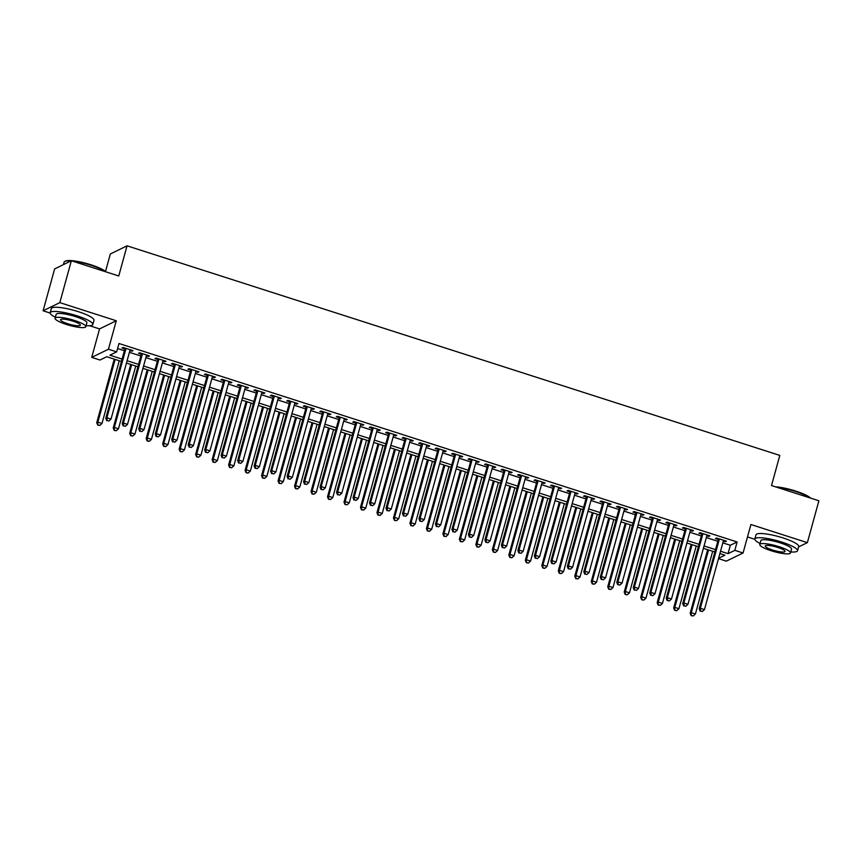 <?xml version="1.0" encoding="UTF-8"?>
<svg xmlns="http://www.w3.org/2000/svg" width="862" height="862" viewBox="0 0 862 862"><rect width="100%" height="100%" fill="white"/><g stroke="black" fill="none" stroke-linecap="round" stroke-linejoin="round"><path stroke-width="1.29" d="M121.445 361.447L106.737 356.728L99.96 360.036L91.717 357.385L108.44 349.229L116.682 351.879L109.894 355.187L122.092 359.098M89.67 325.739L99.561 328.907L91.717 357.385M99.561 328.907L116.284 320.761L59.823 302.627L71.352 260.755L54.629 268.912L43.1 310.783L50.147 313.046M105.498 271.519L110.325 253.978L127.048 245.821L779.808 455.405L771.512 485.554L818.9 500.768L807.371 542.64L750.91 524.516L743.066 552.995L726.343 561.151L718.488 558.63M747.483 536.94L754.832 539.3M59.823 302.627L43.1 310.783M798.578 546.928L807.371 542.64M129.903 350.575L131.886 351.211L133.017 350.662L123.126 347.483L121.995 348.032L124.882 348.959M146.378 355.866L148.372 356.502L149.503 355.952L139.612 352.773L138.48 353.323L141.368 354.25M162.864 361.156L164.857 361.792L165.978 361.243L156.097 358.064L154.966 358.614L157.843 359.54M179.35 366.447L181.332 367.083L182.464 366.533L172.572 363.355L171.452 363.915L174.329 364.841M195.836 371.737L197.818 372.373L198.95 371.824L189.058 368.656L187.927 369.205L190.814 370.132M212.321 377.028L214.304 377.675L215.435 377.114L205.544 373.946L204.413 374.496L207.3 375.423M228.807 382.329L230.79 382.965L231.921 382.416L222.03 379.237L220.898 379.786L223.786 380.713M245.282 387.62L247.275 388.256L248.407 387.706L238.515 384.527L237.384 385.077L240.272 386.004M261.768 392.91L263.761 393.546L264.882 392.997L255.001 389.818L253.87 390.367L256.747 391.294M278.254 398.201L280.236 398.837L281.368 398.287L271.476 395.108L270.356 395.669L273.232 396.595M294.739 403.491L296.722 404.138L297.853 403.578L287.962 400.41L286.83 400.959L289.718 401.886M311.225 408.793L313.208 409.428L314.339 408.879L304.448 405.7L303.316 406.25L306.204 407.176M327.711 414.083L329.693 414.719L330.825 414.169L320.933 410.991L319.802 411.54L322.69 412.467M344.186 419.374L346.179 420.009L347.311 419.46L337.419 416.281L336.288 416.831L339.175 417.758M360.672 424.664L362.665 425.3L363.786 424.75L353.905 421.572L352.773 422.132L355.65 423.059M377.157 429.955L379.14 430.591L380.271 430.041L370.38 426.873L369.259 427.423L372.136 428.349M393.643 435.245L395.626 435.892L396.757 435.332L386.866 432.164L385.734 432.713L388.622 433.64M410.129 440.547L412.111 441.182L413.243 440.633L403.351 437.454L402.22 438.004L405.108 438.93M426.615 445.837L428.597 446.473L429.729 445.923L419.837 442.745L418.706 443.294L421.593 444.221M443.09 451.128L445.083 451.763L446.214 451.214L436.323 448.035L435.191 448.585L438.079 449.511M459.575 456.418L461.569 457.054L462.689 456.504L452.809 453.326L451.677 453.886L454.554 454.813M476.061 461.709L478.044 462.355L479.175 461.795L469.284 458.627L468.152 459.177L471.04 460.103M492.547 467.01L494.529 467.646L495.661 467.096L485.769 463.918L484.638 464.467L487.526 465.394M509.033 472.301L511.015 472.936L512.147 472.387L502.255 469.208L501.124 469.758L504.011 470.684M525.518 477.591L527.501 478.227L528.632 477.677L518.741 474.499L517.609 475.048L520.497 475.975M541.993 482.882L543.987 483.517L545.118 482.968L535.227 479.789L534.095 480.349L536.983 481.276M558.479 488.172L560.472 488.808L561.593 488.258L551.702 485.09L550.581 485.64L553.458 486.567M574.965 493.463L576.947 494.109L578.079 493.549L568.187 490.381L567.056 490.931L569.944 491.857M591.451 498.764L593.433 499.4L594.564 498.85L584.673 495.672L583.542 496.221L586.429 497.148M607.936 504.054L609.919 504.69L611.05 504.141L601.159 500.962L600.027 501.512L602.915 502.438M624.411 509.345L626.405 509.981L627.536 509.431L617.645 506.253L616.513 506.802L619.401 507.729M640.897 514.636L642.89 515.271L644.022 514.722L634.13 511.543L632.999 512.103L635.876 513.03M657.383 519.926L659.365 520.573L660.497 520.012L650.605 516.844L649.485 517.394L652.362 518.321M673.868 525.227L675.851 525.863L676.982 525.314L667.091 522.135L665.96 522.684L668.847 523.611M690.354 530.518L692.337 531.154L693.468 530.604L683.577 527.425L682.445 527.975L685.333 528.902M706.84 535.808L708.823 536.444L709.954 535.895L700.063 532.716L698.931 533.266L701.819 534.192M722.83 542.866L730.351 545.28L737.129 541.972L118.988 343.507L116.682 351.879M117.598 348.539L124.397 350.726M129.419 352.332L140.883 356.017M145.893 357.622L157.358 361.307M162.379 362.924L173.844 366.598M178.865 368.214L190.33 371.888M195.351 373.505L206.815 377.19M211.836 378.795L223.301 382.48M228.322 384.086L239.787 387.771M244.797 389.376L256.262 393.061M261.283 394.677L272.748 398.352M277.769 399.968L289.233 403.642M294.254 405.259L305.719 408.944M310.74 410.549L322.205 414.234M327.226 415.84L338.68 419.525M343.701 421.141L355.166 424.815M360.187 426.431L371.651 430.106M376.672 431.722L388.137 435.407M393.158 437.012L404.623 440.697M409.644 442.303L421.109 445.988M426.119 447.593L437.584 451.279M442.605 452.895L454.069 456.569M459.09 458.185L470.555 461.86M475.576 463.476L487.041 467.161M492.062 468.766L503.527 472.451M508.548 474.057L520.012 477.742M525.023 479.358L536.487 483.032M541.508 484.649L552.973 488.323M557.994 489.939L569.459 493.624M574.48 495.23L585.944 498.915M590.966 500.52L602.43 504.205M607.451 505.811L618.916 509.496M623.926 511.112L635.391 514.786M640.412 516.403L651.877 520.077M656.898 521.693L668.362 525.378M673.384 526.984L684.848 530.669M689.869 532.274L701.334 535.959M706.355 537.576L717.82 541.25M723.315 541.099L725.308 541.735L726.44 541.185L716.548 538.007L715.417 538.567L718.305 539.493M116.284 320.761L108.44 349.229M737.129 541.972L734.823 550.344L743.066 552.995M71.352 260.755L118.751 275.969L127.048 245.821M718.596 558.264L724.877 555.193L719.878 553.587M714.857 551.982L703.392 548.297M698.382 546.68L686.917 543.006M681.896 541.39L670.431 537.716M665.41 536.099L653.946 532.414M648.924 530.809L637.46 527.124M632.439 525.518L620.974 521.833M615.953 520.217L604.488 516.543M599.478 514.926L588.013 511.252M582.992 509.636L571.528 505.962M566.506 504.345L555.042 500.66M550.021 499.055L538.556 495.37M533.535 493.764L522.07 490.079M517.049 488.463L505.585 484.789M500.574 483.173L489.11 479.498M484.088 477.882L472.624 474.197M467.603 472.591L456.138 468.906M451.117 467.301L439.652 463.616M434.631 462L423.167 458.325M418.145 456.709L406.681 453.035M401.67 451.419L390.206 447.744M385.185 446.128L373.72 442.443M368.699 440.838L357.234 437.153M352.213 435.547L340.749 431.862M335.727 430.246L324.263 426.571M319.242 424.955L307.788 421.281M302.767 419.665L291.302 415.98M286.281 414.374L274.816 410.689M269.795 409.084L258.331 405.399M253.309 403.782L241.845 400.108M236.824 398.492L225.359 394.818M220.349 393.201L208.884 389.527M203.863 387.911L192.398 384.226M187.377 382.62L175.913 378.935M170.891 377.33L159.427 373.645M154.406 372.028L142.941 368.354M137.92 366.738L126.455 363.064M720.524 551.238L728.045 553.652L734.823 550.344M127.102 360.704L138.566 364.389M143.588 366.005L155.052 369.679M160.073 371.296L171.538 374.97M176.559 376.586L188.024 380.271M193.045 381.877L204.51 385.562M209.531 387.167L220.995 390.852M226.006 392.469L237.47 396.143M242.491 397.759L253.956 401.433M258.977 403.05L270.442 406.724M275.463 408.34L286.927 412.025M291.949 413.631L303.413 417.316M308.434 418.921L319.899 422.606M324.909 424.223L336.374 427.897M341.395 429.513L352.86 433.187M357.881 434.804L369.345 438.489M374.367 440.094L385.831 443.779M390.852 445.385L402.317 449.07M407.338 450.686L418.803 454.36M423.813 455.976L435.278 459.651M440.299 461.267L451.763 464.941M456.785 466.557L468.249 470.243M473.27 471.848L484.735 475.533M489.756 477.139L501.221 480.824M506.242 482.44L517.706 486.114M522.717 487.73L534.181 491.405M539.203 493.021L550.667 496.706M555.688 498.311L567.153 501.996M572.174 503.602L583.639 507.287M588.66 508.903L600.124 512.578M605.146 514.194L616.599 517.868M621.621 519.484L633.085 523.159M638.106 524.775L649.571 528.46M654.592 530.065L666.057 533.75M671.078 535.356L682.542 539.041M687.564 540.657L699.028 544.331M704.038 545.948L715.503 549.622M730.351 545.28L728.045 553.652M725.535 540.894L725.308 541.735M709.049 535.604L708.823 536.444M692.574 530.313L692.337 531.154M676.088 525.023L675.851 525.863M659.602 519.732L659.365 520.573M643.117 514.431L642.89 515.271M626.631 509.14L626.405 509.981M610.145 503.85L609.919 504.69M593.67 498.559L593.433 499.4M577.184 493.269L576.947 494.109M560.699 487.978L560.472 488.808M544.213 482.677L543.987 483.517M527.727 477.386L527.501 478.227M511.241 472.096L511.015 472.936M494.766 466.805L494.529 467.646M478.281 461.515L478.044 462.355M461.795 456.213L461.569 457.054M445.309 450.923L445.083 451.763M428.823 445.632L428.597 446.473M412.348 440.342L412.111 441.182M395.863 435.051L395.626 435.892M379.377 429.761L379.14 430.591M362.891 424.46L362.665 425.3M346.405 419.169L346.179 420.009M329.92 413.879L329.693 414.719M313.445 408.588L313.208 409.428M296.959 403.297L296.722 404.138M280.473 397.996L280.236 398.837M263.987 392.706L263.761 393.546M247.502 387.415L247.275 388.256M231.016 382.125L230.79 382.965M214.541 376.834L214.304 377.675M198.055 371.544L197.818 372.373M181.57 366.242L181.332 367.083M165.084 360.952L164.857 361.792M148.598 355.661L148.372 356.502M132.112 350.371L131.886 351.211M718.531 538.653L699.201 608.831L700.332 608.281L719.425 538.933M700.623 611.018L702.271 611.546L700.623 611.018L700.332 608.281L704.448 609.606L723.552 540.258M699.201 608.831L700.17 611.244M702.271 611.546L704.448 609.606M707.67 549.665L690.16 613.238L691.292 612.688L695.408 614.013L712.691 551.281M708.575 549.956L691.292 612.688L691.141 615.651L693.242 615.964L691.593 615.425M695.408 614.013L693.242 615.964M691.141 615.651L690.16 613.238M775.509 486.836A21.604 4.148 15.4 0 1 795.777 491.092A21.604 4.148 15.4 0 1 810.474 498.064M809.978 497.902A22.132 4.256 -164.6 0 0 795.777 491.523A22.132 4.256 -164.6 0 0 777.082 487.342M790.766 551.939A22.132 4.256 -164.6 0 0 797.522 550.743A22.132 4.256 -164.6 0 0 781.845 542.112A22.132 4.256 -164.6 0 0 754.853 538.987A22.132 4.256 -164.6 0 0 760.047 543.48M797.522 550.743L798.686 546.551A22.132 4.256 -164.6 0 0 782.998 537.92A22.132 4.256 -164.6 0 0 756.006 534.806L754.853 538.987M759.767 544.482L760.834 540.636A15.936 3.06 15.4 0 1 780.261 542.877A15.936 3.06 15.4 0 1 791.553 549.094L790.497 552.951A15.936 3.06 -164.6 0 0 779.194 546.734A15.936 3.06 -164.6 0 0 759.767 544.482A15.936 3.06 -164.6 0 0 771.059 550.699A15.936 3.06 -164.6 0 0 790.497 552.951M777.75 547.435A10.269 1.972 -164.6 0 0 765.23 545.991A10.269 1.972 -164.6 0 0 772.514 549.999A10.269 1.972 -164.6 0 0 785.034 551.443A10.269 1.972 -164.6 0 0 777.75 547.435M70.943 260.96A22.132 4.256 -164.6 0 0 64.736 261.466L65.372 261.121A21.604 4.148 15.4 0 1 91.092 264.839A21.604 4.148 15.4 0 1 105.789 271.81M105.293 271.649A22.132 4.256 -164.6 0 0 91.092 265.27A22.132 4.256 -164.6 0 0 72.386 261.089M86.081 325.685A22.132 4.256 -164.6 0 0 92.837 324.489A22.132 4.256 -164.6 0 0 77.16 315.858A22.132 4.256 -164.6 0 0 50.168 312.734A22.132 4.256 -164.6 0 0 55.362 317.227M92.837 324.489L93.99 320.298A22.132 4.256 -164.6 0 0 78.313 311.667A22.132 4.256 -164.6 0 0 51.321 308.553L50.168 312.734M55.082 318.229L56.149 314.382A15.936 3.06 15.4 0 1 75.576 316.623A15.936 3.06 15.4 0 1 86.868 322.841L85.801 326.698A15.936 3.06 -164.6 0 0 74.509 320.481A15.936 3.06 -164.6 0 0 55.082 318.229A15.936 3.06 -164.6 0 0 66.374 324.446A15.936 3.06 -164.6 0 0 85.801 326.698M73.065 321.181A10.269 1.972 -164.6 0 0 60.545 319.737A10.269 1.972 -164.6 0 0 67.818 323.746A10.269 1.972 -164.6 0 0 80.349 325.19A10.269 1.972 -164.6 0 0 73.065 321.181M64.736 261.466A22.132 4.256 -164.6 0 0 64.1 262.156L63.422 264.623M702.045 533.352L682.715 603.54L683.846 602.991L702.95 533.643M684.148 605.727L685.796 606.255L684.148 605.727L683.846 602.991L687.962 604.316L707.066 534.968M682.715 603.54L683.695 605.954M685.796 606.255L687.962 604.316M685.559 528.061L666.229 598.25L667.36 597.7L686.464 528.352M667.662 600.437L669.311 600.965L667.662 600.437L667.36 597.7L671.487 599.015L690.581 529.677M666.229 598.25L667.21 600.652M669.311 600.965L671.487 599.015M669.084 522.771L649.743 592.959L650.875 592.409L669.979 523.062M651.176 595.146L652.825 595.674L651.176 595.146L650.875 592.409L655.001 593.724L674.095 524.387M649.743 592.959L650.724 595.362M652.825 595.674L655.001 593.724M652.599 517.48L633.268 587.658L634.389 587.108L653.493 517.771M634.691 589.856L636.339 590.384L634.691 589.856L634.389 587.108L638.516 588.434L657.62 519.086M633.268 587.658L634.238 590.071M636.339 590.384L638.516 588.434M691.184 544.375L673.675 607.947L674.806 607.398L678.933 608.723L696.205 545.991M692.089 544.665L674.806 607.398L674.655 610.361L676.756 610.662L675.108 610.134M678.933 608.723L676.756 610.662M674.655 610.361L673.675 607.947M674.709 539.084L657.189 602.657L658.32 602.107L662.447 603.432L679.719 540.7M675.603 539.375L658.32 602.107L658.169 605.07L660.27 605.372L658.622 604.844M662.447 603.432L660.27 605.372M658.169 605.07L657.189 602.657M658.223 533.793L640.714 597.366L641.834 596.816L645.961 598.131L663.244 535.399M659.118 534.084L641.834 596.816L641.684 599.769L643.785 600.081L642.136 599.553M645.961 598.131L643.785 600.081M641.684 599.769L640.714 597.366M641.737 528.503L624.228 592.075L625.359 591.515L629.476 592.841L646.759 530.108M642.632 528.783L625.359 591.515L625.198 594.478L627.299 594.791L625.65 594.263M629.476 592.841L627.299 594.791M625.198 594.478L624.228 592.075M636.113 512.19L616.783 582.367L617.914 581.818L637.007 512.47M618.205 584.555L619.853 585.093L618.205 584.555L617.914 581.818L622.03 583.143L641.134 513.795M616.783 582.367L617.752 584.781M619.853 585.093L622.03 583.143M625.252 523.202L607.742 586.774L608.874 586.225L612.99 587.55L630.273 524.818M626.146 523.493L608.874 586.225L608.712 589.188L610.813 589.5L609.165 588.972M612.99 587.55L610.813 589.5M608.712 589.188L607.742 586.774M619.627 506.888L600.297 577.077L601.428 576.527L620.521 507.179M601.719 579.264L603.368 579.792L601.719 579.264L601.428 576.527L605.544 577.852L624.648 508.505M600.297 577.077L601.267 579.49M603.368 579.792L605.544 577.852M608.766 517.911L591.257 581.484L592.388 580.934L596.504 582.259L613.787 519.527M609.671 518.202L592.388 580.934L592.237 583.897L594.338 584.21L592.69 583.671M596.504 582.259L594.338 584.21M592.237 583.897L591.257 581.484M603.141 501.598L583.811 571.786L584.942 571.237L604.046 501.889M585.244 573.973L586.893 574.501L585.244 573.973L584.942 571.237L589.058 572.562L608.163 503.214M583.811 571.786L584.792 574.2M586.893 574.501L589.058 572.562M592.28 512.621L574.771 576.193L575.902 575.644L580.029 576.969L597.301 514.237M593.185 512.912L575.902 575.644L575.751 578.607L577.852 578.908L576.204 578.38M580.029 576.969L577.852 578.908M575.751 578.607L574.771 576.193M586.656 496.307L567.325 566.496L568.457 565.946L587.561 496.598M568.758 568.683L570.407 569.211L568.758 568.683L568.457 565.946L572.583 567.261L591.677 497.924M567.325 566.496L568.306 568.898M570.407 569.211L572.583 567.261M575.805 507.33L558.285 570.903L559.416 570.353L563.543 571.678L580.816 508.936M576.7 507.621L559.416 570.353L559.266 573.305L561.367 573.618L559.718 573.09M563.543 571.678L561.367 573.618M559.266 573.305L558.285 570.903M570.181 491.017L550.84 561.205L551.971 560.645L571.075 491.308M552.273 563.392L553.921 563.92L552.273 563.392L551.971 560.645L556.098 561.97L575.191 492.633M550.84 561.205L551.82 563.608M553.921 563.92L556.098 561.97M553.695 485.726L534.365 555.904L535.496 555.354L554.589 486.017M535.787 558.102L537.435 558.63L535.787 558.102L535.496 555.354L539.612 556.68L558.716 487.332M534.365 555.904L535.334 558.317M537.435 558.63L539.612 556.68M537.209 480.436L517.879 550.613L519.01 550.064L538.103 480.716M519.301 552.801L520.95 553.329L519.301 552.801L519.01 550.064L523.126 551.389L542.23 482.041M517.879 550.613L518.849 553.027M520.95 553.329L523.126 551.389M520.723 475.134L501.393 545.323L502.524 544.773L521.629 475.425M502.815 547.51L504.464 548.038L502.815 547.51L502.524 544.773L506.64 546.099L525.745 476.751M501.393 545.323L502.374 547.736M504.464 548.038L506.64 546.099M504.238 469.844L484.907 540.032L486.039 539.483L505.143 470.135M486.34 542.22L487.989 542.748L486.34 542.22L486.039 539.483L490.155 540.797L509.259 471.46M484.907 540.032L485.888 542.435M487.989 542.748L490.155 540.797M487.752 464.553L468.422 534.742L469.553 534.192L488.657 464.844M469.855 536.929L471.503 537.457L469.855 536.929L469.553 534.192L473.68 535.507L492.773 466.17M468.422 534.742L469.402 537.145M471.503 537.457L473.68 535.507M471.277 459.263L451.947 529.44L453.067 528.891L472.171 459.554M453.369 531.638L455.017 532.166L453.369 531.638L453.067 528.891L457.194 530.216L476.298 460.868M451.947 529.44L452.916 531.854M455.017 532.166L457.194 530.216M454.791 453.972L435.461 524.15L436.592 523.6L455.686 454.252M436.883 526.337L438.532 526.876L436.883 526.337L436.592 523.6L440.708 524.926L459.812 455.578M435.461 524.15L436.431 526.563M438.532 526.876L440.708 524.926M438.305 448.671L418.975 518.859L420.106 518.31L439.2 448.962M420.397 521.047L422.046 521.575L420.397 521.047L420.106 518.31L424.223 519.635L443.327 450.287M418.975 518.859L419.945 521.273M422.046 521.575L424.223 519.635M421.82 443.38L402.489 513.569L403.621 513.019L422.725 443.671M403.912 515.756L405.56 516.284L403.912 515.756L403.621 513.019L407.737 514.345L426.841 444.997M402.489 513.569L403.47 515.982M405.56 516.284L407.737 514.345M405.334 438.09L386.004 508.278L387.135 507.729L406.239 438.381M387.437 510.466L389.085 510.994L387.437 510.466L387.135 507.729L391.262 509.043L410.355 439.706M386.004 508.278L386.984 510.681M389.085 510.994L391.262 509.043M388.859 432.799L369.518 502.988L370.649 502.427L389.753 433.09M370.951 505.175L372.599 505.703L370.951 505.175L370.649 502.427L374.776 503.753L393.869 434.416M369.518 502.988L370.498 505.391M372.599 505.703L374.776 503.753M559.319 502.04L541.81 565.612L542.931 565.063L547.058 566.377L564.341 503.645M560.214 502.33L542.931 565.063L542.78 568.015L544.881 568.327L543.232 567.799M547.058 566.377L544.881 568.327M542.78 568.015L541.81 565.612M542.834 496.749L525.324 560.322L526.456 559.761L530.572 561.087L547.855 498.355M543.728 497.029L526.456 559.761L526.294 562.724L528.395 563.037L526.747 562.509M530.572 561.087L528.395 563.037M526.294 562.724L525.324 560.322M526.348 491.448L508.839 555.02L509.97 554.471L514.086 555.796L531.369 493.064M527.253 491.739L509.97 554.471L509.819 557.434L511.909 557.746L510.261 557.208M514.086 555.796L511.909 557.746M509.819 557.434L508.839 555.02M509.862 486.157L492.353 549.73L493.484 549.18L497.6 550.506L514.883 487.773M510.767 486.448L493.484 549.18L493.333 552.143L495.434 552.445L493.786 551.917M497.6 550.506L495.434 552.445M493.333 552.143L492.353 549.73M493.376 480.867L475.867 544.439L476.998 543.89L481.125 545.215L498.398 482.483M494.282 481.158L476.998 543.89L476.848 546.853L478.949 547.154L477.3 546.627M481.125 545.215L478.949 547.154M476.848 546.853L475.867 544.439M476.901 475.576L459.392 539.149L460.513 538.599L464.64 539.914L481.912 477.182M477.796 475.867L460.513 538.599L460.362 541.551L462.463 541.864L460.814 541.336M464.64 539.914L462.463 541.864M460.362 541.551L459.392 539.149M460.416 470.286L442.906 533.858L444.038 533.298L448.154 534.623L465.437 471.891M461.31 470.566L444.038 533.298L443.876 536.261L445.977 536.573L444.329 536.045M448.154 534.623L445.977 536.573M443.876 536.261L442.906 533.858M443.93 464.984L426.421 528.557L427.552 528.007L431.668 529.333L448.951 466.601M444.824 465.275L427.552 528.007L427.39 530.97L429.491 531.283L427.843 530.755M431.668 529.333L429.491 531.283M427.39 530.97L426.421 528.557M427.444 459.694L409.935 523.266L411.066 522.717L415.182 524.042L432.465 461.31M428.349 459.985L411.066 522.717L410.915 525.68L413.006 525.992L411.357 525.454M415.182 524.042L413.006 525.992M410.915 525.68L409.935 523.266M410.958 454.403L393.449 517.976L394.58 517.426L398.707 518.752L415.98 456.02M411.864 454.694L394.58 517.426L394.43 520.389L396.531 520.691L394.882 520.163M398.707 518.752L396.531 520.691M394.43 520.389L393.449 517.976M394.473 449.113L376.963 512.685L378.095 512.136L382.222 513.461L399.494 450.718M395.378 449.404L378.095 512.136L377.944 515.088L380.045 515.401L378.396 514.873M382.222 513.461L380.045 515.401M377.944 515.088L376.963 512.685M377.998 443.822L360.488 507.395L361.609 506.845L365.736 508.16L383.019 445.428M378.892 444.113L361.609 506.845L361.458 509.798L363.559 510.11L361.911 509.582M365.736 508.16L363.559 510.11M361.458 509.798L360.488 507.395M372.373 427.509L353.043 497.686L354.163 497.137L373.268 427.8M354.465 499.885L356.114 500.413L354.465 499.885L354.163 497.137L358.29 498.462L377.394 429.114M353.043 497.686L354.013 500.1M356.114 500.413L358.29 498.462M355.887 422.218L336.557 492.396L337.688 491.846L356.782 422.499M337.979 494.583L339.628 495.111L337.979 494.583L337.688 491.846L341.805 493.172L360.909 423.824M336.557 492.396L337.527 494.81M339.628 495.111L341.805 493.172M339.402 416.917L320.071 487.105L321.203 486.556L340.296 417.208M321.494 489.293L323.142 489.821L321.494 489.293L321.203 486.556L325.319 487.881L344.423 418.533M320.071 487.105L321.041 489.519M323.142 489.821L325.319 487.881M322.916 411.627L303.586 481.815L304.717 481.265L323.821 411.917M305.019 484.002L306.667 484.53L305.019 484.002L304.717 481.265L308.833 482.58L327.937 413.243M303.586 481.815L304.566 484.218M306.667 484.53L308.833 482.58M361.512 438.532L344.003 502.104L345.134 501.544L349.25 502.869L366.533 440.137M362.406 438.812L345.134 501.544L344.972 504.507L347.074 504.82L345.425 504.292M349.25 502.869L347.074 504.82M344.972 504.507L344.003 502.104M345.026 433.23L327.517 496.803L328.648 496.253L332.764 497.579L350.047 434.847M345.921 433.521L328.648 496.253L328.487 499.217L330.588 499.529L328.939 498.99M332.764 497.579L330.588 499.529M328.487 499.217L327.517 496.803M328.541 427.94L311.031 491.512L312.163 490.963L316.279 492.288L333.562 429.556M329.446 428.231L312.163 490.963L312.012 493.926L314.113 494.228L312.464 493.7M316.279 492.288L314.113 494.228M312.012 493.926L311.031 491.512M312.055 422.649L294.545 486.222L295.677 485.672L299.804 486.998L317.076 424.266M312.96 422.94L295.677 485.672L295.526 488.635L297.627 488.937L295.978 488.409M299.804 486.998L297.627 488.937M295.526 488.635L294.545 486.222M306.43 406.336L287.1 476.524L288.231 475.975L307.335 406.627M288.533 478.712L290.182 479.24L288.533 478.712L288.231 475.975L292.358 477.289L311.451 407.952M287.1 476.524L288.08 478.927M290.182 479.24L292.358 477.289M295.58 417.359L278.06 480.931L279.191 480.382L283.318 481.696L300.59 418.964M296.474 417.65L279.191 480.382L279.04 483.334L281.141 483.647L279.493 483.119M283.318 481.696L281.141 483.647M279.04 483.334L278.06 480.931M289.955 401.045L270.614 471.223L271.745 470.674L290.85 401.336M272.047 473.421L273.696 473.949L272.047 473.421L271.745 470.674L275.872 471.999L294.966 402.651M270.614 471.223L271.595 473.637M273.696 473.949L275.872 471.999M279.094 412.068L261.585 475.641L262.705 475.081L266.832 476.406L284.115 413.674M279.988 412.348L262.705 475.081L262.554 478.044L264.656 478.356L263.007 477.828M266.832 476.406L264.656 478.356M262.554 478.044L261.585 475.641M273.469 395.755L254.139 465.933L255.26 465.383L274.364 396.035M255.561 468.12L257.21 468.659L255.561 468.12L255.26 465.383L259.387 466.708L278.491 397.36M254.139 465.933L255.109 468.346M257.21 468.659L259.387 466.708M262.608 406.767L245.099 470.34L246.23 469.79L250.346 471.115L267.629 408.383M263.503 407.058L246.23 469.79L246.069 472.753L248.17 473.066L246.521 472.538M250.346 471.115L248.17 473.066M246.069 472.753L245.099 470.34M256.984 390.454L237.653 460.642L238.785 460.092L257.878 390.745M239.076 462.829L240.724 463.357L239.076 462.829L238.785 460.092L242.901 461.418L262.005 392.07M237.653 460.642L238.623 463.056M240.724 463.357L242.901 461.418M246.123 401.476L228.613 465.049L229.745 464.499L233.861 465.825L251.144 403.093M247.017 401.767L229.745 464.499L229.583 467.463L231.684 467.775L230.035 467.236M233.861 465.825L231.684 467.775M229.583 467.463L228.613 465.049M240.498 385.163L221.168 455.351L222.299 454.802L241.392 385.454M222.59 457.539L224.239 458.067L222.59 457.539L222.299 454.802L226.415 456.127L245.519 386.779M221.168 455.351L222.137 457.765M224.239 458.067L226.415 456.127M229.637 396.186L212.127 459.758L213.259 459.209L217.375 460.534L234.658 397.802M230.542 396.477L213.259 459.209L213.108 462.172L215.209 462.474L213.56 461.946M217.375 460.534L215.209 462.474M213.108 462.172L212.127 459.758M224.012 379.873L204.682 450.061L205.813 449.511L224.917 380.164M206.115 452.248L207.764 452.776L206.115 452.248L205.813 449.511L209.929 450.826L229.033 381.489M204.682 450.061L205.662 452.464M207.764 452.776L209.929 450.826M213.151 390.895L195.642 454.468L196.773 453.918L200.9 455.244L218.172 392.501M214.056 391.186L196.773 453.918L196.622 456.871L198.723 457.183L197.075 456.655M200.9 455.244L198.723 457.183M196.622 456.871L195.642 454.468M207.526 374.582L188.196 444.77L189.328 444.21L208.432 374.873M189.629 446.958L191.278 447.486L189.629 446.958L189.328 444.21L193.454 445.535L212.548 376.198M188.196 444.77L189.177 447.173M191.278 447.486L193.454 445.535M196.676 385.605L179.156 449.177L180.287 448.628L184.414 449.942L201.686 387.21M197.57 385.896L180.287 448.628L180.136 451.58L182.238 451.893L180.589 451.365M184.414 449.942L182.238 451.893M180.136 451.58L179.156 449.177M191.052 369.292L171.71 439.469L172.842 438.92L191.946 369.582M173.143 441.667L174.792 442.195L173.143 441.667L172.842 438.92L176.969 440.245L196.062 370.897M171.71 439.469L172.691 441.883M174.792 442.195L176.969 440.245M180.19 380.314L162.681 443.887L163.802 443.327L167.928 444.652L185.211 381.92M181.085 380.595L163.802 443.327L163.651 446.29L165.752 446.602L164.103 446.074M167.928 444.652L165.752 446.602M163.651 446.29L162.681 443.887M174.566 364.001L155.235 434.179L156.356 433.629L175.46 364.281M156.658 436.366L158.306 436.894L156.658 436.366L156.356 433.629L160.483 434.954L179.587 365.607M155.235 434.179L156.205 436.592M158.306 436.894L160.483 434.954M163.705 375.013L146.195 438.586L147.327 438.036L151.443 439.361L168.726 376.629M164.599 375.304L147.327 438.036L147.165 440.999L149.266 441.312L147.617 440.773M151.443 439.361L149.266 441.312M147.165 440.999L146.195 438.586M158.08 358.7L138.75 428.888L139.881 428.339L158.974 358.991M140.172 431.075L141.821 431.603L140.172 431.075L139.881 428.339L143.997 429.664L163.101 360.316M138.75 428.888L139.719 431.302M141.821 431.603L143.997 429.664M147.219 369.723L129.709 433.295L130.841 432.746L134.957 434.071L152.24 371.339M148.113 370.013L130.841 432.746L130.679 435.709L132.78 436.01L131.132 435.482M134.957 434.071L132.78 436.01M130.679 435.709L129.709 433.295M141.594 353.409L122.264 423.598L123.395 423.048L142.489 353.7M123.686 425.785L125.335 426.313L123.686 425.785L123.395 423.048L127.511 424.363L146.615 355.025M122.264 423.598L123.234 426M125.335 426.313L127.511 424.363M130.733 364.432L113.224 428.005L114.355 427.455L118.471 428.78L135.754 366.048M131.638 364.723L114.355 427.455L114.204 430.418L116.305 430.72L114.657 430.192M118.471 428.78L116.305 430.72M114.204 430.418L113.224 428.005M125.109 348.119L105.778 418.307L106.91 417.758L126.014 348.41M107.211 420.494L108.86 421.022L107.211 420.494L106.91 417.758L111.026 419.072L130.13 349.735M105.778 418.307L106.759 420.71M108.86 421.022L111.026 419.072M114.247 359.142L96.738 422.714L97.869 422.164L101.996 423.479L119.268 360.747M115.152 359.432L97.869 422.164L97.718 425.117L99.82 425.429L98.171 424.901M101.996 423.479L99.82 425.429M97.718 425.117L96.738 422.714"/></g></svg>
